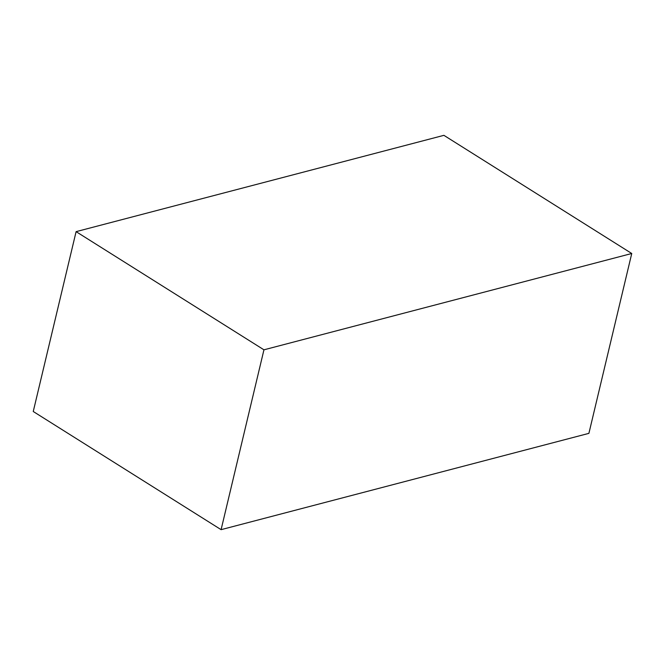 <?xml version="1.0" encoding="UTF-8"?>
<svg xmlns="http://www.w3.org/2000/svg" width="665" height="665" viewBox="0 0 665 665"><rect width="100%" height="100%" fill="white"/><g stroke="black" fill="none" stroke-linecap="round" stroke-linejoin="round"><path stroke-width="1" d="M33.25 411.502L76.101 231.644L263.947 349.815L221.096 529.664L33.25 411.502L221.096 529.664L263.947 349.815L631.75 253.498L588.899 433.356L221.096 529.664L588.899 433.356L631.75 253.498L443.904 135.336L76.101 231.644L33.25 411.502M76.101 231.644L263.947 349.815L631.75 253.498L443.904 135.336L76.101 231.644"/></g></svg>
